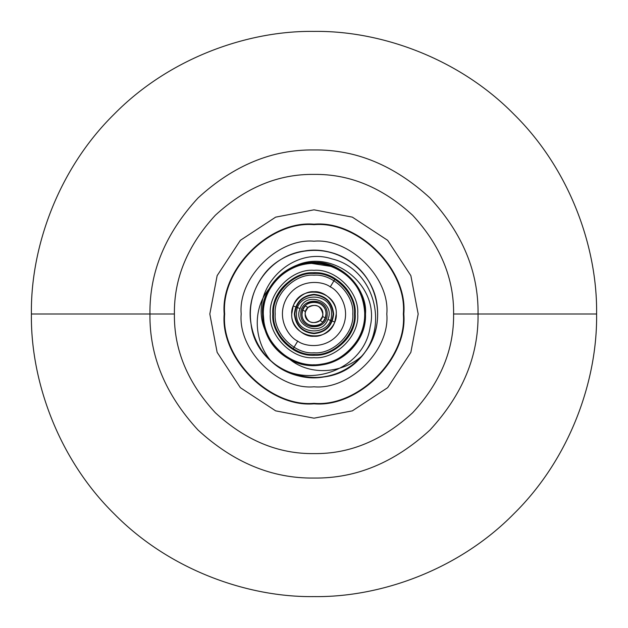 <?xml version="1.0" encoding="UTF-8"?>
<svg xmlns="http://www.w3.org/2000/svg" width="628" height="628" viewBox="0 0 628 628"><rect width="100%" height="100%" fill="white"/><g stroke="black" fill="none" stroke-linecap="round" stroke-linejoin="round"><path stroke-width="0.94" d="M355.189 314C357.034 293.621 334.379 270.966 314 272.811C293.621 270.966 270.966 293.621 272.811 314C270.966 334.379 293.621 357.034 314 355.189C334.379 357.034 357.034 334.379 355.189 314C357.034 293.621 334.379 270.966 314 272.811C293.621 270.966 270.966 293.621 272.811 314C270.966 334.379 293.621 357.034 314 355.189C334.379 357.034 357.034 334.379 355.189 314C354.671 298.747 348.006 286.98 335.203 278.683C309.573 261.625 271.375 283.244 272.811 314C273.329 329.253 279.994 341.02 292.797 349.317C318.427 366.375 356.626 344.756 355.189 314L354.475 314C356.28 293.975 334.025 271.72 314 273.525C293.975 271.72 271.72 293.975 273.525 314C271.72 334.025 293.975 356.28 314 354.475C334.025 356.28 356.28 334.025 354.475 314C356.28 334.025 334.025 356.28 314 354.475C293.975 356.28 271.72 334.025 273.525 314C271.72 293.975 293.975 271.72 314 273.525C334.025 271.72 356.28 293.975 354.475 314M293.237 305.946L291.73 314C290.733 325.021 302.979 337.267 314 336.27C325.021 337.267 337.267 325.021 336.27 314C337.267 302.979 325.021 290.733 314 291.73C302.979 290.733 290.733 302.979 291.73 314C290.419 337.793 327.384 344.709 334.763 322.054L336.27 314C337.581 290.207 300.616 283.291 293.237 305.946L300.074 308.599C292.271 326.215 321.779 337.699 327.926 319.401C335.729 301.785 306.221 290.301 300.074 308.599M325.273 318.035L322.792 322.125C316.096 330.202 301.464 324.472 302.029 314L302.727 309.965L305.459 311.629L302.727 309.965L305.208 305.875C311.904 297.798 326.536 303.528 325.971 314C326.631 329.441 301.369 329.441 302.029 314C301.369 298.559 326.631 298.559 325.971 314L325.273 318.035L322.541 316.371L325.273 318.035M224.188 314C220.177 269.569 269.569 220.177 314 224.188C358.431 220.177 407.823 269.569 403.812 314C407.823 358.431 358.431 407.823 314 403.812C269.569 407.823 220.177 358.431 224.188 314C220.177 269.569 269.569 220.177 314 224.188C358.431 220.177 407.823 269.569 403.812 314C407.823 358.431 358.431 407.823 314 403.812C269.569 407.823 220.177 358.431 224.188 314M262.598 316.983L262.512 314C262.7 328.829 268.282 341.491 279.248 351.994L276.65 348.289C267.842 338.319 263.391 326.89 263.297 314C262.842 289.367 282.404 267.049 306.543 263.854C335.972 258.43 365.724 284.351 364.703 314C365.747 284.107 335.493 258.084 305.899 263.948C282.027 267.442 262.849 289.587 263.297 314L263.948 322.101L263.454 322.164L262.512 314C262.057 289.202 281.548 266.704 305.797 263.163C335.854 257.229 366.556 283.652 365.488 314C365.943 338.798 346.452 361.296 322.203 364.837C298.01 369.123 272.371 353.8 265.071 330.03C247.668 290.152 291.314 245.446 331.765 258.854C373.071 268.407 389.619 324.37 361.979 355.943C329.543 397.006 256.326 375.442 251.012 323.695C248.633 306.37 252.495 290.576 262.606 276.312C282.011 248.343 324.77 241.764 351.688 262.606C379.657 282.011 386.236 324.77 365.394 351.688C354.828 365.622 340.925 374.053 323.695 376.988C290.191 383.049 255.306 357.465 251.012 323.695C244.951 290.191 270.535 255.306 304.305 251.012C321.63 248.633 337.424 252.495 351.688 262.606C379.657 282.011 386.236 324.77 365.394 351.688C345.989 379.657 303.23 386.236 276.312 365.394C262.378 354.828 253.948 340.925 251.012 323.695C244.951 290.191 270.535 255.306 304.305 251.012C337.809 244.951 372.694 270.535 376.988 304.305C379.367 321.63 375.505 337.424 365.394 351.688C345.989 379.657 303.23 386.236 276.312 365.394C262.378 354.828 253.948 340.925 251.012 323.695C244.951 290.191 270.535 255.306 304.305 251.012C321.63 248.633 337.424 252.495 351.688 262.606C379.657 282.011 386.236 324.77 365.394 351.688C345.989 379.657 303.23 386.236 276.312 365.394C262.378 354.828 253.948 340.925 251.012 323.695C244.951 290.191 270.535 255.306 304.305 251.012C321.63 248.633 337.424 252.495 351.688 262.606C379.657 282.011 386.236 324.77 365.394 351.688C344.725 381.903 297.107 386.424 271.076 361.108C253.178 340.298 251.922 306.174 271.61 286.054C266.091 294.548 263.297 303.866 263.226 314C261.978 279.279 301.173 252.786 332.903 266.876L331.741 266.507C300.184 253.422 262.096 279.813 263.297 314C262.253 343.893 292.507 369.916 322.101 364.052C345.973 360.558 365.151 338.414 364.703 314C365.158 338.633 345.596 360.951 321.458 364.146C292.028 369.57 262.276 343.649 263.297 314C262.842 289.367 282.404 267.049 306.543 263.854C335.972 258.43 365.724 284.351 364.703 314C365.747 284.107 335.493 258.084 305.899 263.948C282.027 267.442 262.849 289.587 263.297 314C262.253 343.893 292.507 369.916 322.101 364.052C345.973 360.558 365.151 338.414 364.703 314C365.747 284.107 335.493 258.084 305.899 263.948C282.027 267.442 262.849 289.587 263.297 314C262.253 343.893 292.507 369.916 322.101 364.052C345.973 360.558 365.151 338.414 364.703 314C365.158 338.633 345.596 360.951 321.458 364.146C292.028 369.57 262.276 343.649 263.297 314C262.637 287.608 285.481 264.145 311.355 263.368L310.946 263.32C285.175 264.317 262.583 287.726 263.226 314C262.206 343.689 291.996 369.656 321.473 364.216C345.643 361.014 365.237 338.673 364.774 314C366.532 276.155 319.597 249.497 287.993 270.393C319.621 249.363 366.619 276.367 364.774 314C365.221 338.445 346.012 360.621 322.117 364.122C292.475 369.994 262.174 343.94 263.226 314C261.256 289.814 286.682 262.81 310.946 263.32M453.597 314C454.075 349.623 440.44 382.531 412.706 412.706C382.531 440.44 349.623 454.075 314 453.597C278.377 454.075 245.47 440.44 215.294 412.706C187.56 382.531 173.925 349.623 174.403 314C173.925 278.377 187.56 245.47 215.294 215.294C245.47 187.56 278.377 173.925 314 174.403C349.623 173.925 382.531 187.56 412.706 215.294C440.44 245.47 454.075 278.377 453.597 314L596.6 314C597.511 247.73 570.036 169.411 513.83 114.17C458.589 57.964 380.27 30.489 314 31.4C247.73 30.489 169.411 57.964 114.17 114.17C57.964 169.411 30.489 247.73 31.4 314C30.489 380.27 57.964 458.589 114.17 513.83C169.411 570.036 247.73 597.511 314 596.6C380.27 597.511 458.589 570.036 513.83 513.83C570.036 458.589 597.511 380.27 596.6 314C597.511 247.73 570.036 169.411 513.83 114.17C458.589 57.964 380.27 30.489 314 31.4C247.73 30.489 169.411 57.964 114.17 114.17C57.964 169.411 30.489 247.73 31.4 314C30.489 380.27 57.964 458.589 114.17 513.83C169.411 570.036 247.73 597.511 314 596.6C380.27 597.511 458.589 570.036 513.83 513.83C570.036 458.589 597.511 380.27 596.6 314M327.172 314C327.894 297.013 300.106 297.013 300.828 314C300.106 297.013 327.894 297.013 327.172 314C327.894 330.987 300.106 330.987 300.828 314C300.106 330.987 327.894 330.987 327.172 314M307.948 307.532C315.696 303.277 320.673 305.428 322.863 314L322.541 316.371L320.052 320.468C312.304 324.723 307.327 322.572 305.137 314C304.651 325.43 323.349 325.43 322.863 314C323.349 302.57 304.651 302.57 305.137 314L305.459 311.629L307.948 307.532L305.208 305.875L307.948 307.532M333.641 314C332.393 302.154 325.846 295.607 314 294.359C302.154 295.607 295.607 302.154 294.359 314C295.607 325.846 302.154 332.393 314 333.641C325.846 332.393 332.393 325.846 333.641 314C332.393 302.154 325.846 295.607 314 294.359C302.154 295.607 295.607 302.154 294.359 314C295.607 325.846 302.154 332.393 314 333.641C325.846 332.393 332.393 325.846 333.641 314M149.951 314C149.386 272.128 165.399 233.467 198.001 198.001C233.467 165.399 272.128 149.386 314 149.951C355.872 149.386 394.533 165.399 429.999 198.001C462.601 233.467 478.615 272.128 478.049 314C478.615 355.872 462.601 394.533 429.999 429.999C394.533 462.601 355.872 478.615 314 478.049C272.128 478.615 233.467 462.601 198.001 429.999C165.399 394.533 149.386 355.872 149.951 314C149.386 355.872 165.399 394.533 198.001 429.999C233.467 462.601 272.128 478.615 314 478.049C355.872 478.615 394.533 462.601 429.999 429.999C462.601 394.533 478.615 355.872 478.049 314C478.615 272.128 462.601 233.467 429.999 198.001C394.533 165.399 355.872 149.386 314 149.951C272.128 149.386 233.467 165.399 198.001 198.001C165.399 233.467 149.386 272.128 149.951 314M296.518 314C295.56 336.545 332.44 336.545 331.482 314C332.44 291.455 295.56 291.455 296.518 314C295.56 336.545 332.44 336.545 331.482 314C332.44 291.455 295.56 291.455 296.518 314M386.809 314C390.059 350.024 350.024 390.059 314 386.809C277.976 390.059 237.941 350.024 241.191 314C237.941 277.976 277.976 237.941 314 241.191C350.024 237.941 390.059 277.976 386.809 314C390.059 350.024 350.024 390.059 314 386.809C277.976 390.059 237.941 350.024 241.191 314C237.941 277.976 277.976 237.941 314 241.191C350.024 237.941 390.059 277.976 386.809 314M418.177 314L410.861 275.653L387.664 240.336L352.347 217.139L314 209.823L275.653 217.139L240.336 240.336L217.139 275.653L209.823 314L217.139 352.347L240.336 387.664L275.653 410.861L314 418.177L352.347 410.861L387.664 387.664L410.861 352.347L418.177 314L410.861 275.653L387.664 240.336L352.347 217.139L314 209.823L275.653 217.139L240.336 240.336L217.139 275.653L209.823 314L217.139 352.347L240.336 387.664L275.653 410.861L314 418.177L352.347 410.861L387.664 387.664L410.861 352.347L418.177 314M332.903 266.876C353.03 276.163 363.651 291.871 364.774 314C364.389 297.256 357.544 283.652 344.23 273.211C322.109 255.761 286.337 262.214 271.61 286.054M361.979 355.943C342.59 373.228 310.931 376.18 290.12 359.616C322.502 378.252 366.988 351.327 365.488 314C367.152 351.17 322.282 378.331 290.12 359.616M330.273 286.894C322.996 281.046 299.305 277.89 286.894 297.727C275.221 318.011 289.147 337.432 297.727 341.106C305.004 346.954 328.695 350.11 341.106 330.273C352.779 309.989 338.853 290.568 330.273 286.894L335.203 278.683M331.741 266.507L311.355 263.368M270.315 314C268.36 292.389 292.389 268.36 314 270.315C335.611 268.36 359.64 292.389 357.685 314C359.64 335.611 335.611 359.64 314 357.685C292.389 359.64 268.36 335.611 270.315 314C268.36 335.611 292.389 359.64 314 357.685C335.611 359.64 359.64 335.611 357.685 314C359.64 292.389 335.611 268.36 314 270.315C292.389 268.36 268.36 292.389 270.315 314M275.205 314C273.47 333.193 294.807 354.53 314 352.795C333.193 354.53 354.53 333.193 352.795 314C354.53 294.807 333.193 273.47 314 275.205C294.807 273.47 273.47 294.807 275.205 314C273.47 294.807 294.807 273.47 314 275.205C333.193 273.47 354.53 294.807 352.795 314C354.53 333.193 333.193 354.53 314 352.795C294.807 354.53 273.47 333.193 275.205 314M333.162 314C331.937 302.445 325.555 296.063 314 294.838C302.445 296.063 296.063 302.445 294.838 314C296.063 325.555 302.445 331.937 314 333.162C325.555 331.937 331.937 325.555 333.162 314C331.937 302.445 325.555 296.063 314 294.838C302.445 296.063 296.063 302.445 294.838 314C296.063 325.555 302.445 331.937 314 333.162C325.555 331.937 331.937 325.555 333.162 314M364.703 314C365.747 284.107 335.493 258.084 305.899 263.948C282.027 267.442 262.849 289.587 263.297 314C262.842 289.367 282.404 267.049 306.543 263.854C335.972 258.43 365.724 284.351 364.703 314C365.747 284.107 335.493 258.084 305.899 263.948C282.027 267.442 262.849 289.587 263.297 314C262.253 343.893 292.507 369.916 322.101 364.052C345.973 360.558 365.151 338.414 364.703 314C365.747 284.107 335.493 258.084 305.899 263.948C282.027 267.442 262.849 289.587 263.297 314C262.842 289.367 282.404 267.049 306.543 263.854C335.972 258.43 365.724 284.351 364.703 314C365.158 338.633 345.596 360.951 321.458 364.146C292.028 369.57 262.276 343.649 263.297 314C262.842 289.367 282.404 267.049 306.543 263.854C335.972 258.43 365.724 284.351 364.703 314C365.158 338.633 345.596 360.951 321.458 364.146C292.028 369.57 262.276 343.649 263.297 314C262.842 289.367 282.404 267.049 306.543 263.854C335.972 258.43 365.724 284.351 364.703 314C365.747 284.107 335.493 258.084 305.899 263.948C282.027 267.442 262.849 289.587 263.297 314C262.253 343.893 292.507 369.916 322.101 364.052C345.973 360.558 365.151 338.414 364.703 314C365.158 338.633 345.596 360.951 321.458 364.146C292.028 369.57 262.276 343.649 263.297 314C262.253 343.893 292.507 369.916 322.101 364.052C345.973 360.558 365.151 338.414 364.703 314C365.158 338.633 345.596 360.951 321.458 364.146C292.028 369.57 262.276 343.649 263.297 314C262.253 343.893 292.507 369.916 322.101 364.052C345.973 360.558 365.151 338.414 364.703 314C365.158 338.633 345.596 360.951 321.458 364.146C292.028 369.57 262.276 343.649 263.297 314C262.842 289.367 282.404 267.049 306.543 263.854C335.972 258.43 365.724 284.351 364.703 314M403.333 314C407.321 269.805 358.196 220.679 314 224.667C269.805 220.679 220.679 269.805 224.667 314C220.679 358.196 269.805 407.321 314 403.333C358.196 407.321 407.321 358.196 403.333 314C407.321 358.196 358.196 407.321 314 403.333C269.805 407.321 220.679 358.196 224.667 314C220.679 269.805 269.805 220.679 314 224.667C358.196 220.679 407.321 269.805 403.333 314M297.727 341.106L292.797 349.317M320.052 320.468L322.792 322.125L320.052 320.468M265.071 330.03L262.512 314C260.204 288.527 288.527 260.204 314 262.512C339.473 260.204 367.796 288.527 365.488 314C366.532 283.887 336.302 257.551 306.409 263.069C281.894 266.327 262.041 288.99 262.512 314C260.204 288.527 288.527 260.204 314 262.512C339.473 260.204 367.796 288.527 365.488 314C364.468 335.721 354.223 351.429 334.755 361.124C314.463 368.942 295.961 365.904 279.248 351.994M271.076 361.108C303.724 391.244 363.997 371.533 370.167 326.866C380.992 282.726 325.39 242.793 287.993 270.393M327.926 319.401L334.763 322.054M263.226 314C260.958 339.12 288.88 367.042 314 364.774C339.12 367.042 367.042 339.12 364.774 314C367.042 339.12 339.12 367.042 314 364.774C288.88 367.042 260.958 339.12 263.226 314M174.403 314L31.4 314M276.65 348.289C269.859 340.792 265.628 332.055 263.948 322.086L263.454 322.164M273.525 314L272.811 314"/></g></svg>
